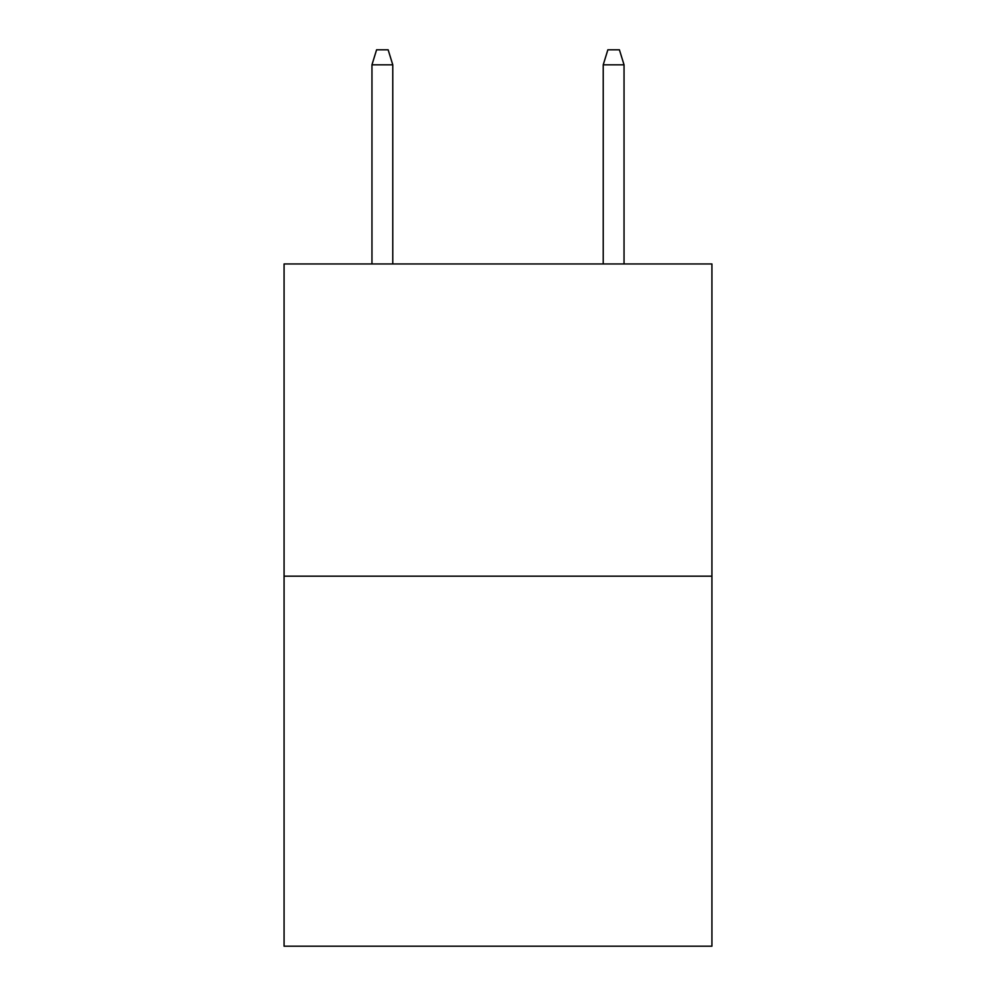 <?xml version="1.0" encoding="UTF-8"?>
<svg xmlns="http://www.w3.org/2000/svg" width="996" height="996" viewBox="0 0 996 996"><rect width="100%" height="100%" fill="white"/><g stroke="black" fill="none" stroke-linecap="round" stroke-linejoin="round"><path stroke-width="1.49" d="M711.928 576.174L711.928 263.952L284.072 263.952L284.072 946.2L711.928 946.2L711.928 576.174L284.072 576.174M392.773 263.952L392.773 64.827L371.956 64.827L371.956 263.952M371.956 64.827L376.588 49.8L388.141 49.8L392.773 64.827M603.227 64.827L607.859 49.8L619.412 49.8L624.044 64.827L603.227 64.827L603.227 263.952M624.044 64.827L624.044 263.952"/></g></svg>
